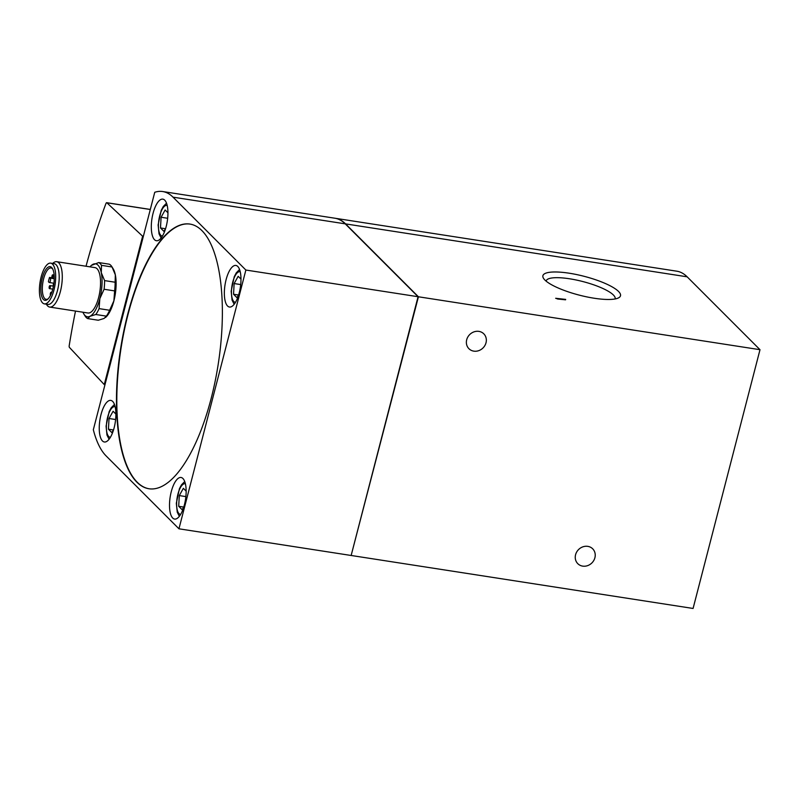 <?xml version="1.0" encoding="UTF-8"?>
<svg xmlns="http://www.w3.org/2000/svg" width="800" height="800" viewBox="0 0 800 800"><rect width="100%" height="100%" fill="white"/><g stroke="black" fill="none" stroke-linecap="round" stroke-linejoin="round"><path stroke-width="1.2" d="M351.21 555.24L418.42 296.78L760 349.7L687.15 276.82A114.79 42.36 -81.2 0 0 676.85 271.2L335.26 218.28A114.79 42.36 -81.2 0 0 335.09 218.25M418.42 296.78L345.57 223.89A114.79 42.36 -81.2 0 0 335.26 218.28M594.22 298.24A40.09 9.72 -165.5 0 1 543.52 278.36A40.09 9.72 -165.5 0 1 584.14 276.32A40.09 9.72 -165.5 0 1 618.68 297.79A40.09 9.72 -165.5 0 1 594.22 298.24M565.68 299.4L555.65 298.28A3.28 0.79 -165.5 0 1 557.66 299.02L565.57 299.81M351.5 555.53L693.08 608.46L760 349.7M75.51 311.07A306.86 113.24 -81.2 0 0 69.23 345.5A1.91 0.71 -81.2 0 0 69.44 347.42L104.26 384.59L142.63 236.23L106.85 202.77A1.91 0.71 -81.2 0 0 106.69 202.69A1.91 0.71 -81.2 0 0 105.94 203.56A306.86 113.24 -81.2 0 0 86.03 266.24M165.71 228.24L163.94 231.41L160.49 227.96L161.09 217.25L165.14 209.99L167.94 212.79M113.66 429.49L111.89 432.66L108.44 429.21L109.04 418.51L113.09 411.25L115.89 414.05M238.75 294.53L236.98 297.71L233.54 294.26L234.14 283.55L238.18 276.29L240.99 279.09M183.92 506.57L182.15 509.74L178.7 506.29L179.3 495.58L183.35 488.32L186.15 491.13M115.34 274.88A26.78 9.88 -81.2 0 0 113.17 268.8L111.96 266.83A28.7 10.59 98.8 0 1 112.05 266.99L115.34 274.88L115.12 282.23A28.7 10.59 98.8 0 1 114.63 290.9L113.89 300.85A26.78 9.88 -81.2 0 0 115.34 274.88M89.96 266.84A26.78 9.88 98.8 0 1 91.36 265.42A26.78 9.88 98.8 0 1 92.93 264.34A26.78 9.88 98.8 0 1 101.29 272.7L101.51 265.35A28.7 10.59 98.8 0 0 98.72 262.56L109.26 264.19A28.7 10.59 98.8 0 1 111.96 266.83M105.46 317.53A26.78 9.88 -81.2 0 0 105.64 317.38A26.78 9.88 -81.2 0 0 113.89 300.85L109.63 310.26A28.7 10.59 98.8 0 1 106.35 316.13L104.08 318.46L98.28 320.24L87.74 318.6A28.7 10.59 98.8 0 1 85.04 315.96A28.7 10.59 98.8 0 1 84.95 315.81M101.51 265.35L112.05 266.99M104.58 280.6L101.29 272.7A26.78 9.88 98.8 0 1 99.83 298.67L104.09 289.27A28.7 10.59 98.8 0 0 104.58 280.6L115.12 282.23M104.09 289.27L114.63 290.9M99.09 308.62L99.83 298.67A26.78 9.88 98.8 0 1 90.02 316.28L95.81 314.5A28.7 10.59 98.8 0 0 99.09 308.62L109.63 310.26M95.81 314.5L106.35 316.13M98.72 262.56L91.36 265.42M87.74 318.6L90.02 316.28A26.78 9.88 98.8 0 1 83.83 314A26.78 9.88 98.8 0 1 82.93 312.22M153.05 213.37A21.04 7.77 -81.2 0 0 156.4 240.73A21.04 7.77 -81.2 0 0 166.19 226.51A21.04 7.77 -81.2 0 0 162.84 199.14A21.04 7.77 -81.2 0 0 153.05 213.37M101 414.62A21.04 7.77 -81.2 0 0 104.35 441.99A21.04 7.77 -81.2 0 0 114.14 427.76A21.04 7.77 -81.2 0 0 110.79 400.4A21.04 7.77 -81.2 0 0 101 414.62M226.1 279.66A21.04 7.77 -81.2 0 0 229.44 307.03A21.04 7.77 -81.2 0 0 239.23 292.81A21.04 7.77 -81.2 0 0 235.89 265.44A21.04 7.77 -81.2 0 0 226.1 279.66M171.26 491.7A21.04 7.77 -81.2 0 0 174.61 519.07A21.04 7.77 -81.2 0 0 184.4 504.84A21.04 7.77 -81.2 0 0 181.05 477.48A21.04 7.77 -81.2 0 0 171.26 491.7M136.89 482.19A133.92 49.42 -81.2 0 0 148.92 488.75A133.92 49.42 -81.2 0 0 218.25 363.98A133.92 49.42 -81.2 0 0 189.92 224.07A133.92 49.42 -81.2 0 0 123.71 331.5A133.92 49.42 -81.2 0 0 136.89 482.19M154.75 192.28L93.33 429.74A114.79 42.36 -81.2 0 0 106.11 455.92L178.95 528.8L245.87 270.04L173.02 197.16A114.79 42.36 -81.2 0 0 162.72 191.54A114.79 42.36 -81.2 0 0 154.75 192.28M143.32 236.47L142.63 236.23M104.26 384.59L104.94 384.85M478.91 331.38A10.52 9.44 135 0 0 467.83 337A10.52 9.44 135 0 0 468.92 348.7A10.52 9.44 135 0 0 483.03 347.94A10.52 9.44 135 0 0 483.8 333.83A10.52 9.44 135 0 0 478.91 331.38M587.79 546.36A10.52 9.44 135 0 0 576.71 551.97A10.52 9.44 135 0 0 577.8 563.68A10.52 9.44 135 0 0 591.91 562.92A10.52 9.44 135 0 0 592.68 548.8A10.52 9.44 135 0 0 587.79 546.36M178.95 528.8L351.15 555.48L418.07 296.72L245.87 270.04M418.07 296.72L345.22 223.84A114.79 42.36 -81.2 0 0 334.91 218.22L162.72 191.54M546.09 281.11A35.64 8.64 -165.5 0 1 546.12 280.98A35.64 8.64 -165.5 0 1 582.79 281.54A35.64 8.64 -165.5 0 1 615.14 298.83A35.64 8.64 -165.5 0 1 615.1 298.96M52.66 263.44L53.12 263.05A22.96 8.47 98.8 0 1 56.73 261.7L94.99 267.62A22.96 8.47 98.8 0 1 98.64 297.48A22.96 8.47 98.8 0 1 87.96 313L49.7 307.07A22.96 8.47 98.8 0 1 46.67 304.69L46.35 304.17M48.41 281.73A15.88 5.86 98.8 0 1 49.52 277.42L50.19 278.09A2.3 0.85 98.8 0 1 50.42 280.67A2.3 0.85 98.8 0 1 49.28 282.51A2.3 0.85 98.8 0 1 49.07 282.4L48.41 281.73M48.15 298.82A15.88 5.86 98.8 0 1 46.17 299.36A15.88 5.86 98.8 0 1 42.81 282.77A15.88 5.86 98.8 0 1 51.03 267.98A15.88 5.86 98.8 0 1 52.76 269.09M52.21 277.84L49.52 277.42M52.86 288.82A17.03 6.28 98.8 0 1 47.62 299.33A17.03 6.28 98.8 0 1 41.34 282.54A17.03 6.28 98.8 0 1 52.4 268.44A17.03 6.28 98.8 0 1 52.86 288.82M53.98 289.94A20.61 7.61 98.8 0 1 44.39 303.87A20.61 7.61 98.8 0 1 40.03 282.34A20.61 7.61 98.8 0 1 50.7 263.14A20.61 7.61 98.8 0 1 53.98 289.94M50.7 263.14L54.22 263.68A20.61 7.61 98.8 0 1 57.49 290.48A20.61 7.61 98.8 0 1 47.9 304.41L44.39 303.87M56.73 261.7A22.96 8.47 98.8 0 1 60.38 291.55A22.96 8.47 98.8 0 1 49.7 307.07M53.5 285.93A1.53 0.56 98.8 0 1 53.31 284.4A1.53 0.56 98.8 0 1 53.96 283M50.52 295.26A1.53 0.56 98.8 0 1 50.36 293.55A1.53 0.56 98.8 0 1 51.12 292.3A1.53 0.56 98.8 0 1 51.48 293.1M50.2 287.59A1.53 0.56 98.8 0 1 49.49 288.62A1.53 0.56 98.8 0 1 49.17 287.02A1.53 0.56 98.8 0 1 49.96 285.6A1.53 0.56 98.8 0 1 50.2 287.59M52.99 276.82A1.53 0.56 98.8 0 1 52.27 277.86A1.53 0.56 98.8 0 1 51.95 276.26A1.53 0.56 98.8 0 1 52.74 274.83A1.53 0.56 98.8 0 1 52.99 276.82M190.1 224.1A133.92 49.42 -81.2 0 0 124.01 331.79A133.92 49.42 -81.2 0 0 137.24 482.25A133.92 49.42 -81.2 0 0 149.09 488.77M179.3 495.58L185.87 496.6M178.7 506.29L183.64 507.06M234.14 283.55L240.71 284.57M233.54 294.26L238.48 295.02M109.04 418.51L115.61 419.52M108.44 429.21L113.39 429.98M161.09 217.25L167.66 218.27M160.49 227.96L165.43 228.73M345.57 223.89L687.15 276.82M162.45 236.04A15.5 5.72 98.8 0 1 158.89 219.82A15.5 5.72 98.8 0 1 167.19 205.44M110.4 437.3A15.5 5.72 98.8 0 1 106.84 421.08A15.5 5.72 98.8 0 1 115.14 406.7M235.49 302.34A15.5 5.72 98.8 0 1 231.93 286.12A15.5 5.72 98.8 0 1 240.23 271.74M180.66 514.38A15.5 5.72 98.8 0 1 177.1 498.16A15.5 5.72 98.8 0 1 185.4 483.78M106.85 202.77L150.29 209.5M345.22 223.84L173.02 197.16M54.27 278.72L50.19 278.09M83.83 314L85.04 315.96M106.69 202.69L150.31 209.44M51.75 292.4L51.12 292.3M53.46 286.14L49.96 285.6M52.78 289.13L49.49 288.62M54.16 275.05L52.74 274.83M54.28 278.17L52.27 277.86M53.74 283.2L49.28 282.51M179.33 516.33L177.24 512.17L176.33 503.23L179.41 488.72L181.48 484.84L184.72 481.51M234.16 304.3L232.07 300.14L231.17 291.2L234.25 276.69L236.31 272.8L239.56 269.47M109.07 439.25L106.98 435.09L106.08 426.15L109.15 411.64L111.22 407.76L114.46 404.43M161.12 238L159.03 233.84L158.12 224.9L161.2 210.39L163.27 206.5L166.51 203.18"/></g></svg>
